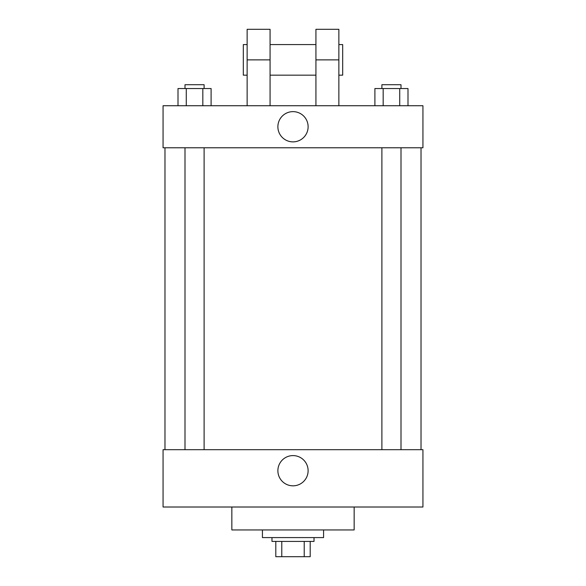<?xml version="1.0" encoding="UTF-8"?>
<svg xmlns="http://www.w3.org/2000/svg" width="586" height="586" viewBox="0 0 586 586"><rect width="100%" height="100%" fill="white"/><g stroke="black" fill="none" stroke-linecap="round" stroke-linejoin="round"><path stroke-width="0.88" d="M304.215 541.413L304.215 556.7L275.801 556.7L275.801 541.413M304.215 556.7L310.199 556.7L310.199 541.413L310.199 556.7M314.023 537.589L314.023 541.413L271.977 541.413L271.977 537.589M281.785 541.413L281.785 556.7M262.425 529.949L262.425 537.589L323.575 537.589L323.575 529.949M231.851 507.015L231.851 529.949L354.149 529.949L354.149 507.015M422.938 507.015L163.062 507.015L163.062 449.689L422.938 449.689L422.938 507.015M277.881 470.712A15.119 15.119 0 0 1 300.559 457.622A15.119 15.119 0 0 1 300.559 483.802A15.119 15.119 0 0 1 277.881 470.712M422.938 147.775L163.062 147.775L163.062 105.736L422.938 105.736L422.938 147.775L163.062 147.775M407.995 105.736L407.995 88.537L374.901 88.537L374.901 105.736M399.725 88.537L399.725 105.736M383.171 88.537L383.171 105.736M381.896 88.537L381.896 84.714L401 84.714L401 88.537M211.099 105.736L211.099 88.537L178.005 88.537L178.005 105.736M202.829 88.537L202.829 105.736M186.275 88.537L186.275 105.736M185 88.537L185 84.714L204.104 84.714L204.104 88.537M277.881 126.752A15.119 15.119 0 0 1 300.559 113.662A15.119 15.119 0 0 1 300.559 139.849A15.119 15.119 0 0 1 277.881 126.752M315.927 105.736L315.927 59.875L338.862 59.875L338.862 29.3L315.927 29.3L315.927 59.875M315.927 44.587L270.073 44.587M247.138 105.736L247.138 59.875L270.073 59.875L270.073 105.736M270.073 59.875L270.073 29.3L247.138 29.3L247.138 59.875M338.862 105.736L338.862 59.875M338.862 75.162L342.685 75.162L342.685 44.587L338.862 44.587M247.138 44.587L243.315 44.587L243.315 75.162L247.138 75.162M164.974 147.775L164.974 449.689M421.026 147.775L421.026 449.689M401 449.689L401 147.775M381.896 449.689L381.896 147.775M185 147.775L185 449.689M204.104 147.775L204.104 449.689M315.927 75.162L270.073 75.162"/></g></svg>
